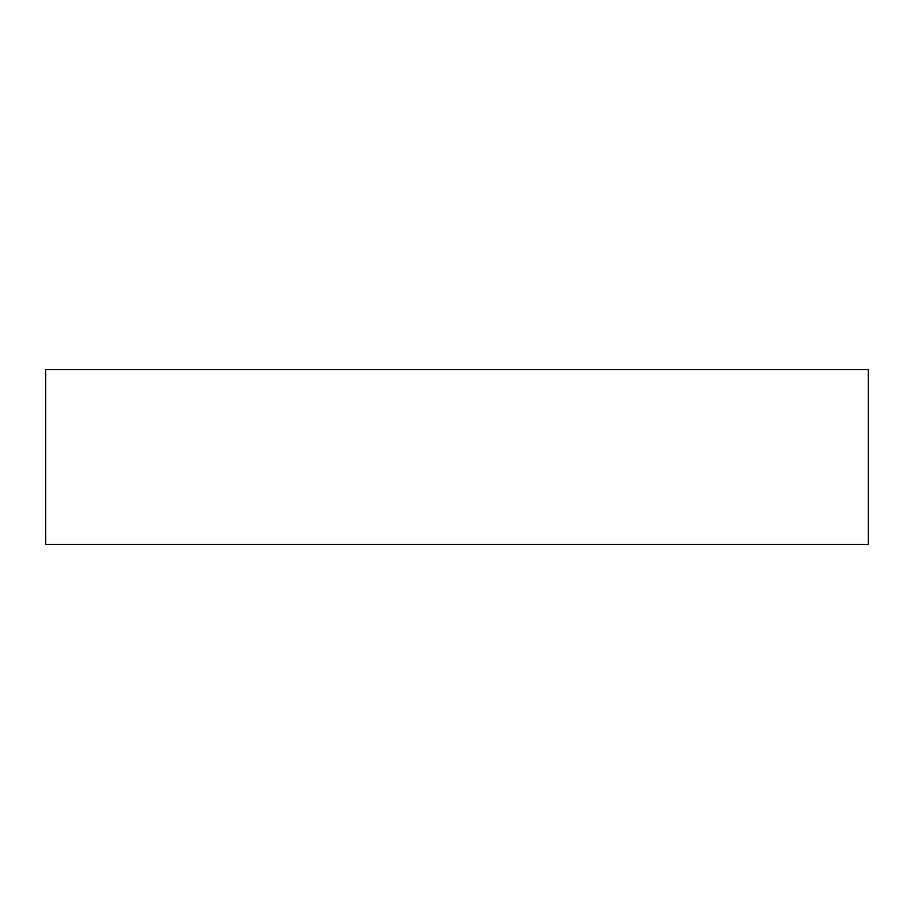 <?xml version="1.0" encoding="UTF-8"?>
<svg xmlns="http://www.w3.org/2000/svg" width="914" height="914" viewBox="0 0 914 914"><rect width="100%" height="100%" fill="white"/><g stroke="black" fill="none" stroke-linecap="round" stroke-linejoin="round"><path stroke-width="1.37" d="M868.3 369.564L45.7 369.564L45.7 544.436L868.3 544.436L868.3 369.564"/></g></svg>
